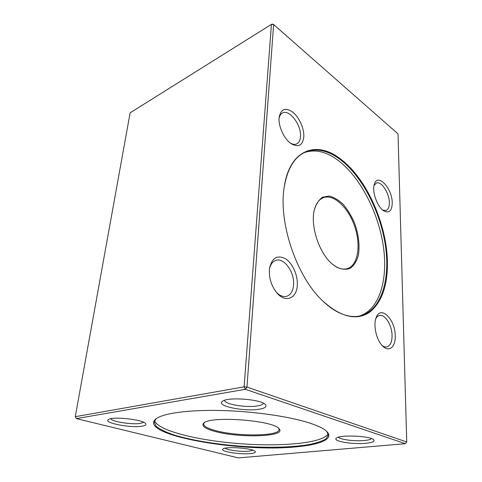 <?xml version="1.0" encoding="UTF-8"?>
<svg xmlns="http://www.w3.org/2000/svg" width="482" height="482" viewBox="0 0 482 482"><rect width="100%" height="100%" fill="white"/><g stroke="black" fill="none" stroke-linecap="round" stroke-linejoin="round"><path stroke-width="0.72" d="M387.426 262.322C387.667 285.977 381.648 302.678 369.381 312.426C356.126 320.976 340.419 317.011 322.271 300.521C296.484 276.234 278.331 222.329 284.175 187.39C289.435 149.155 316.909 140.051 340.792 159.18C366.748 178.635 386.962 224.341 387.426 262.322M297.31 284.754C297.117 298.171 285.79 303.449 277.048 293.116C271.215 285.868 268.709 277.62 269.528 268.384C271.902 257.93 277.156 254.683 285.278 258.629C292.357 262.961 297.78 274.788 297.31 284.754M303.835 136.611C302.847 145.269 298.732 147.697 291.49 143.895C284.253 139.437 277.945 125.832 279.156 117.15C280.988 108.836 285.561 107.191 292.863 112.216C299.238 117.361 304.22 128.489 303.835 136.611M392.234 202.922C391.956 210.953 389.119 213.592 383.714 210.827C377.249 206.923 371.767 191.456 374.315 184.287C377.508 172.423 392.402 188.396 392.234 202.922M395.234 335.876C395.692 346.751 389.227 352.583 382.871 346.251C376.532 340.593 372.954 325.181 376.159 317.626C380.617 304.714 395.373 319.361 395.234 335.876M246.971 387.064L406.73 441.982L398.024 133.869L273.625 24.54L246.971 387.064L244.121 386.847L271.438 24.365L130.128 112.83L75.27 416.695L244.121 386.847L245.362 389.305L76.325 418.599L238.307 457.9L405.398 443.699L245.362 389.305L246.971 387.064M296.725 446.772C240.651 452.923 136.737 434.878 155.915 418.912C162.832 413.381 187.86 409.742 220.563 410.495C253.243 411.242 289.296 416.442 309.462 422.985C318.439 425.919 324.314 428.853 327.079 431.782C333.966 439.012 320.054 444.681 296.725 446.772M141.841 426.221C130.634 428.155 103.178 422.883 108.336 419.617C111.824 416.087 143.522 419.551 145.709 423.654C146.534 424.841 145.245 425.696 141.841 426.221M258.846 409.272C244 411.755 215.954 405.952 222.28 401.452C226.775 396.62 261.804 399.247 265.534 404.687C267.1 406.796 264.877 408.32 258.846 409.272M365.766 443.295C352.697 444.633 332.417 441.229 336.279 438.234C339.045 434.511 370.869 435.83 373.779 439.831C374.978 441.482 372.309 442.633 365.766 443.295M250.236 453.604C239.753 454.713 219.557 451.381 222.949 449.013C225.233 446.145 253.387 448.266 255.213 451.447C255.936 452.49 254.279 453.207 250.236 453.604M273.625 24.54L272.547 24.1L271.438 24.365L273.625 24.54M406.73 441.982L405.398 443.699M75.27 416.695L76.325 418.599M322.121 300.37C327.405 305.528 332.707 309.474 338.033 312.197C346.1 316.234 353.523 317.451 360.301 315.855C381.123 310.673 390.384 280.048 385.504 246.157C380.623 212.188 362.536 176.647 340.425 159.705C327.983 150.312 316.24 147.799 305.184 152.167C294.285 157.132 287.272 168.941 284.145 187.6M304.148 152.661C314.969 148.902 326.38 151.535 338.382 160.56C360.307 177.28 378.268 212.237 383.292 245.874C388.305 279.427 379.503 310.04 359.18 316.096M336.544 267.13L332.345 264.112C319.415 253.598 310.288 226.48 314.222 210.285C315.993 204.199 318.777 199.843 322.572 197.222L329.055 196.066C333.821 197.126 338.545 199.903 343.232 204.404C347.691 209.712 351.48 215.978 354.607 223.196C358.71 234.794 359.952 245.549 358.343 255.448C356.686 261.238 354.023 265.498 350.354 268.233C346.209 269.866 341.605 269.498 336.544 267.13M332.074 263.871L335.912 266.6C340.003 268.932 343.768 269.607 347.221 268.619C358.03 265.48 361.175 245.41 354.74 226.606C348.486 207.742 333.845 193.662 323.338 197.698C318.867 199.488 315.8 203.802 314.15 210.64M382.015 345.377C383.684 346.672 385.287 347.179 386.817 346.901C390.281 345.853 392.035 342.093 392.071 335.629C392.065 325.332 384.955 313.86 379.424 315.475C377.93 315.831 376.713 316.927 375.779 318.753M382.744 210.104L386.046 210.489C388.263 209.562 389.36 206.965 389.348 202.693C389.408 193.149 381.298 180.75 376.334 183.058L374.02 185.462M290.544 143.226C292.869 144.461 294.912 144.69 296.683 143.901C299.003 142.726 300.274 140.208 300.503 136.352C301.473 124.965 289.302 108.914 282.464 112.987C280.735 113.897 279.596 115.68 279.06 118.337M276.421 292.381C279.891 295.84 283.308 297.147 286.67 296.316C290.839 294.851 293.152 290.905 293.598 284.47C294.544 271.908 283.862 257.255 275.734 260.401C272.481 261.569 270.378 264.552 269.414 269.336M156.192 418.701L154.138 421.919L156.114 426.269C159.807 429.221 165.567 432.065 173.4 434.8C190.45 440.084 214.767 444.145 239.934 446.145C265.112 447.929 289.76 447.555 307.414 444.874C315.565 443.344 321.687 441.398 325.778 439.03L328.387 435.017L326.832 431.529M328.152 433.637C323.657 443.133 282.066 446.91 240.114 443.705C198.156 440.602 157.596 430.643 154.577 420.587M214.52 431.3C204.748 428.57 201.175 425.847 203.802 423.124C210.17 415.562 273.933 420.358 279.102 428.781C287.182 436.897 238.68 438.325 214.52 431.3M204.272 422.774L203.699 423.937C203.747 426.202 207.555 428.377 215.117 430.468C236.626 436.686 279.524 436.391 279.078 429.607L278.68 428.371M225.257 448.176C227.287 450.176 241.554 451.971 249.001 451.182L253.062 450.272M338.503 437.186C339.937 439.59 354.915 441.482 364.434 440.506C368.326 440.132 370.688 439.494 371.526 438.59M224.558 400.319C224.341 404.223 245.886 407.868 257.183 405.964C260.967 405.374 263.052 404.464 263.449 403.235M110.746 418.725C111.993 421.714 132.086 424.847 140.334 423.413L143.666 422.286"/></g></svg>
